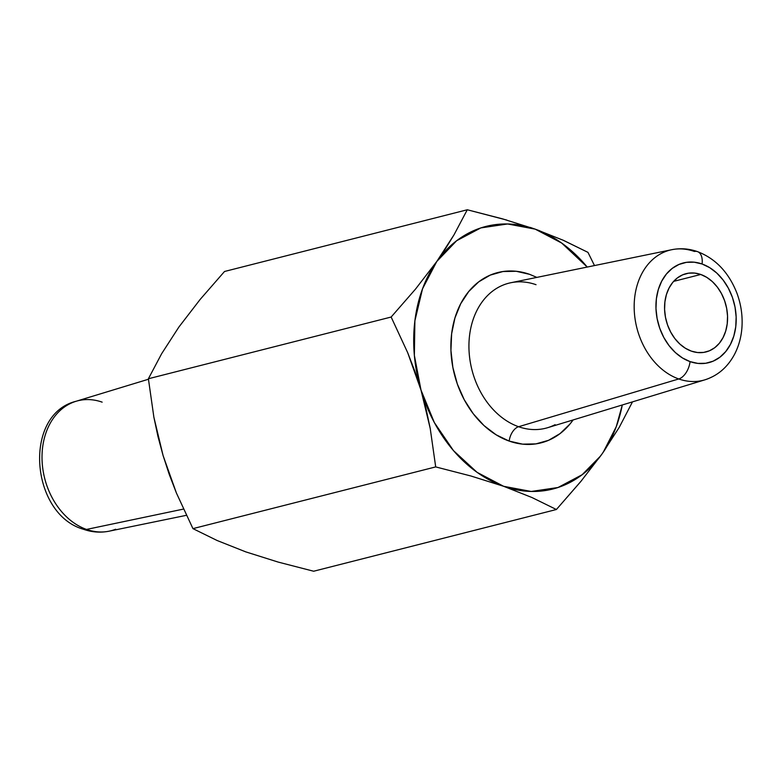 <?xml version="1.0" encoding="UTF-8"?>
<svg xmlns="http://www.w3.org/2000/svg" width="781" height="781" viewBox="0 0 781 781"><rect width="100%" height="100%" fill="white"/><g stroke="black" fill="none" stroke-linecap="round" stroke-linejoin="round"><path stroke-width="1.17" d="M700.772 274.473A40.387 30.849 -104.3 0 1 727.462 314.548A40.387 30.849 -104.3 0 1 706.014 351.938A40.387 30.849 -104.3 0 1 691.361 351.128A40.387 30.849 -104.3 0 1 664.67 311.053A40.387 30.849 -104.3 0 1 686.118 273.662A40.387 30.849 -104.3 0 1 700.772 274.473L673.632 281.375L700.772 274.473L706.756 277.362L712.34 281.599L717.29 287.047L721.419 293.48L724.583 300.656L726.652 308.3L727.541 316.11L727.218 323.803L725.705 331.066L723.05 337.626L719.36 343.24L714.771 347.682L709.46 350.776L703.642 352.416L697.531 352.534L691.361 351.128L685.376 348.248L679.792 344.001L674.843 338.554L670.713 332.13L667.55 324.955L665.48 317.311L664.592 309.491L664.914 301.808L666.427 294.535L669.083 287.974L672.773 282.361L677.361 277.929L682.672 274.824L688.491 273.184L694.602 273.067L700.772 274.473M148.439 379.244L76.06 401.278A67.059 51.224 75.7 0 0 42.291 464.06A67.059 51.224 75.7 0 0 86.515 529.43A15.63 8.991 109.4 0 1 83.303 529.215A15.63 8.991 -70.6 0 0 86.515 529.43A67.059 51.224 -104.3 0 1 42.799 468.678A67.059 51.224 -104.3 0 1 69.421 403.982A67.059 51.224 -104.3 0 1 102.145 402.147M115.647 529.235A67.059 51.224 -104.3 0 1 86.515 529.43L183.447 509.085L86.515 529.43A67.059 51.224 75.7 0 0 109.086 531.187C100.476 532.896 91.924 532.251 83.43 529.264C30.479 514.249 22.561 414.428 76.06 401.278M665.236 251.658A67.176 51.312 75.7 0 0 634.641 315.563A67.176 51.312 75.7 0 0 678.757 378.961L518.594 426.719L678.757 378.961A67.176 51.312 -104.3 0 1 634.289 311.131A67.176 51.312 -104.3 0 1 671.806 249.695L510.852 282.732A74.83 57.15 75.7 0 0 469.069 351.157A74.83 57.15 75.7 0 0 518.594 426.719A13.023 7.488 -70.6 0 0 509.173 441.08L522.587 444.145L535.883 443.891L548.545 440.318L560.084 433.582L570.071 423.917L573.098 419.953A87.853 67.098 -104.3 0 1 509.173 441.08A13.023 7.488 109.4 0 1 518.594 426.719A74.83 57.15 75.7 0 0 555.106 424.669M536.03 284.694A74.83 57.15 75.7 0 0 503.54 284.919A74.83 57.15 75.7 0 0 469.459 356.097A74.83 57.15 75.7 0 0 518.594 426.719A74.83 57.15 75.7 0 0 547.706 427.676L704.892 379.83C717.71 375.72 727.56 367.255 734.462 354.457C738.748 346.247 741.247 337.197 741.95 327.317C742.721 315.583 741.013 304.102 736.815 292.885C728.624 272.296 715.513 258.55 697.501 251.628C688.988 248.631 680.427 247.987 671.806 249.695A67.176 51.312 -104.3 0 1 694.407 251.462A15.63 8.991 109.4 0 1 697.628 251.667A15.63 8.991 109.4 0 1 702.06 263.988A15.63 8.991 -70.6 0 0 697.628 251.667M690.072 361.613A51.439 39.284 -104.3 0 1 656.382 298.791A51.439 39.284 -104.3 0 1 702.06 263.988A51.439 39.284 -104.3 0 1 735.751 326.809A51.439 39.284 -104.3 0 1 690.072 361.613A15.63 8.991 109.4 0 1 678.757 378.961A15.63 8.991 -70.6 0 0 690.072 361.613L697.931 363.409L705.712 363.263L713.131 361.173L719.887 357.22L725.725 351.567L730.43 344.421L733.818 336.064L735.751 326.809L736.151 317.018L735.019 307.06L732.393 297.327L728.361 288.189L723.099 279.998L716.792 273.067L709.685 267.658L702.06 263.988L694.202 262.191L686.421 262.348L679.001 264.437L672.246 268.381L666.408 274.033L661.702 281.18L658.315 289.546L656.382 298.791L655.981 308.583L657.114 318.541L659.74 328.274L663.772 337.412L669.034 345.602L675.34 352.543L682.448 357.942L690.072 361.613M581.757 480.354L556.394 509.515L531.998 497.536L503.618 486.29L470.933 476L435.7 466.911L430.214 428.427L420.998 390.051L407.682 352.67L391.144 317.037L148.39 378.756L391.144 317.037L415.521 289.087L436.784 261.479L453.995 234.866L467.282 209.767L224.518 271.485L200.151 299.435L178.888 327.044L161.677 353.656L148.39 378.756L153.886 417.249L163.102 455.616L176.408 493.006L192.946 528.63L217.147 540.52L245.722 551.855L278.153 562.076L313.64 571.233L556.394 509.515L313.64 571.233L278.153 562.076L245.615 551.825M178.82 327.141L200.151 299.435L224.518 271.485L467.282 209.767L506.732 220.057M530.319 227.447L539.466 230.678M562.418 239.884L587.966 252.37L594.487 265.569L587.966 252.37L563.57 240.392L535.19 229.145L507.601 223.971L480.823 227.915L456.66 240.714L436.784 261.479L422.531 288.804L414.887 320.825L414.36 355.355L420.998 390.051L434.334 422.541L453.478 450.617L477.103 472.359L503.618 486.29L531.207 491.464L557.995 487.51L582.148 474.721L600.579 455.987M632.483 401.873L619.216 427.383L632.483 401.873M603.264 452.209L616.277 426.631L622.291 404.978A135.484 103.483 -104.3 0 1 602.034 453.956L619.216 427.383M435.7 466.911L192.946 528.63L435.7 466.911L470.933 476L503.618 486.29L531.998 497.536L556.394 509.515L580.732 481.604L602.034 453.956A135.484 103.483 -104.3 0 1 503.618 486.29A135.484 103.483 -104.3 0 1 420.998 390.051L426.133 409.224L430.214 428.427L435.7 466.911M587.224 267.053L561.705 243.067L535.19 229.145A135.484 103.483 -104.3 0 1 587.224 267.053M529.645 274.346A87.853 67.098 -104.3 0 0 451.633 333.79A87.853 67.098 -104.3 0 0 509.173 441.08L496.15 434.812L484.015 425.586L473.247 413.745L464.246 399.745L457.373 384.145L452.882 367.519L450.94 350.523L451.633 333.79L454.933 317.994L460.712 303.711L468.746 291.508L478.724 281.853L490.263 275.107L502.925 271.544L516.221 271.28L529.645 274.346L536.85 277.392M245.83 551.894L217.147 540.52L192.946 528.63L176.408 493.006L169.292 474.555L163.063 455.489M163.141 455.753L157.957 436.452L153.886 417.249L148.39 378.756L161.677 353.656L178.947 326.956M704.892 379.83A67.176 51.312 -104.3 0 1 678.757 378.961A67.176 51.312 75.7 0 0 711.54 377.125M415.521 289.087L391.144 317.037L407.682 352.67L414.799 371.121L420.998 390.051A135.484 103.483 -104.3 0 1 436.784 261.479L415.521 289.087M445.941 247.968L436.784 261.479A135.484 103.483 -104.3 0 1 535.19 229.145L502.505 218.856L467.282 209.767L453.995 234.866L445.941 247.968M186.376 515.323L109.086 531.187"/></g></svg>
